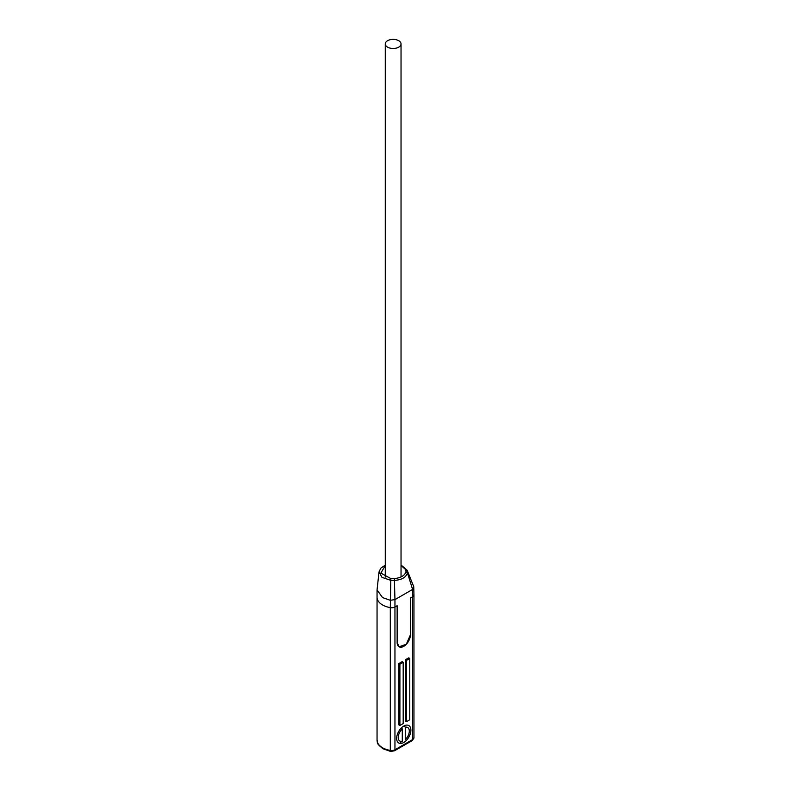 <?xml version="1.0" encoding="UTF-8"?>
<svg xmlns="http://www.w3.org/2000/svg" width="791" height="791" viewBox="0 0 791 791"><rect width="100%" height="100%" fill="white"/><g stroke="black" fill="none" stroke-linecap="round" stroke-linejoin="round"><path stroke-width="1.19" d="M382.547 604.947A18.766 10.837 180 0 1 377.05 597.284A18.766 10.837 0 0 0 382.547 604.947A18.766 10.837 0 0 0 390.299 607.646A18.766 10.837 180 0 1 382.547 604.947M402.926 726.593A7.811 4.509 -60 0 1 404.676 726.217M403.776 726.049L403.776 726.049A10.056 5.804 -60 0 1 410.885 730.152A10.056 5.804 -60 0 1 403.776 742.472A10.056 5.804 -60 0 1 396.657 738.369A10.056 5.804 -60 0 1 403.776 726.049L403.776 726.049M403.776 646.316A9.383 5.418 -60 0 1 399.079 646.781A9.383 5.418 -60 0 1 397.141 642.49L397.141 605.708L394.956 606.974L397.141 605.708L397.141 642.49L399.079 646.781L406.307 644.269L410.41 634.827A9.383 5.418 -60 0 1 403.776 646.316M413.752 594.1A4.657 2.689 180 0 1 413.95 594.891A4.657 2.689 180 0 1 412.586 596.79A4.657 2.689 0 0 0 413.95 594.891L413.752 586.744L412.586 589.433L394.956 599.618L390.299 600.29L382.547 597.591L377.05 589.928L379.018 571.923L381.994 577.371L390.576 580.258L394.551 580.386C401.808 579.872 406.099 577.341 407.444 572.803L407.157 570.222M385.276 565.565L380.857 573.099L390.843 578.587L394.353 578.646C400.859 577.845 404.745 575.561 406.001 571.784L407.444 572.803L412.586 589.433L412.586 596.79L410.41 598.055L410.41 634.827L410.41 598.055L412.586 596.79L412.586 739.585A4.657 2.689 0 0 0 413.95 737.687L413.95 594.891M390.843 578.587L390.299 607.646A4.657 2.689 0 0 0 394.956 606.974A4.657 2.689 0 0 1 390.299 607.646L390.299 750.441A4.657 2.689 0 0 0 394.956 749.769L394.956 599.618L394.353 578.646M398.832 724.853L398.832 663.57L402.125 661.672L403.192 662.285L403.192 723.567L399.9 725.466L398.832 724.853M409.768 658.478L409.768 719.77L406.475 721.669L405.417 721.056L405.417 659.763L408.71 657.865L409.768 658.478L406.475 660.376L405.417 659.763M398.832 663.57L399.9 664.183L403.192 662.285M399.9 725.466L399.9 664.183M406.475 721.669L406.475 660.376M406.001 571.784L405.842 569.767L401.037 565.407M400.493 742.363L402.283 741.276A7.821 4.519 -60 0 1 398.239 737.459A7.821 4.519 -60 0 1 402.283 728.966L401.581 727.72M404.399 725.723L405.259 727.255A7.821 4.519 -60 0 1 409.303 731.072A7.821 4.519 -60 0 1 405.259 739.555L405.259 727.255M402.283 741.276L402.283 728.966M399.87 41.537A7.88 4.548 180 0 1 401.037 43.93A7.88 4.548 180 0 1 395.302 48.31A7.88 4.548 180 0 1 386.453 46.313A7.88 4.548 180 0 1 385.276 43.93A7.88 4.548 180 0 1 391.011 39.55A7.88 4.548 180 0 1 399.87 41.537M390.566 751.41L383.012 748.78C374.618 742.007 378.464 743.144 377.05 740.079A18.766 10.837 0 0 0 382.547 747.742A18.766 10.837 0 0 0 390.299 750.441A2.254 0.544 -79.9 0 0 390.566 751.41L394.491 750.797A2.254 1.295 -120 0 0 394.956 749.769L412.586 739.585A2.254 1.295 60 0 1 412.121 740.623L413.95 737.687M413.752 586.744L407.246 570.449L405.842 569.767M377.05 740.079L377.05 589.928M394.491 750.797L412.121 740.623M407.187 570.301L408.196 572.842M407.197 570.331L401.037 565.011M385.276 565.15L380.787 568.165L379.018 571.942M408.215 572.892L413.831 586.932M401.037 576.926L401.037 43.93M385.276 577.104L385.276 43.93"/></g></svg>
